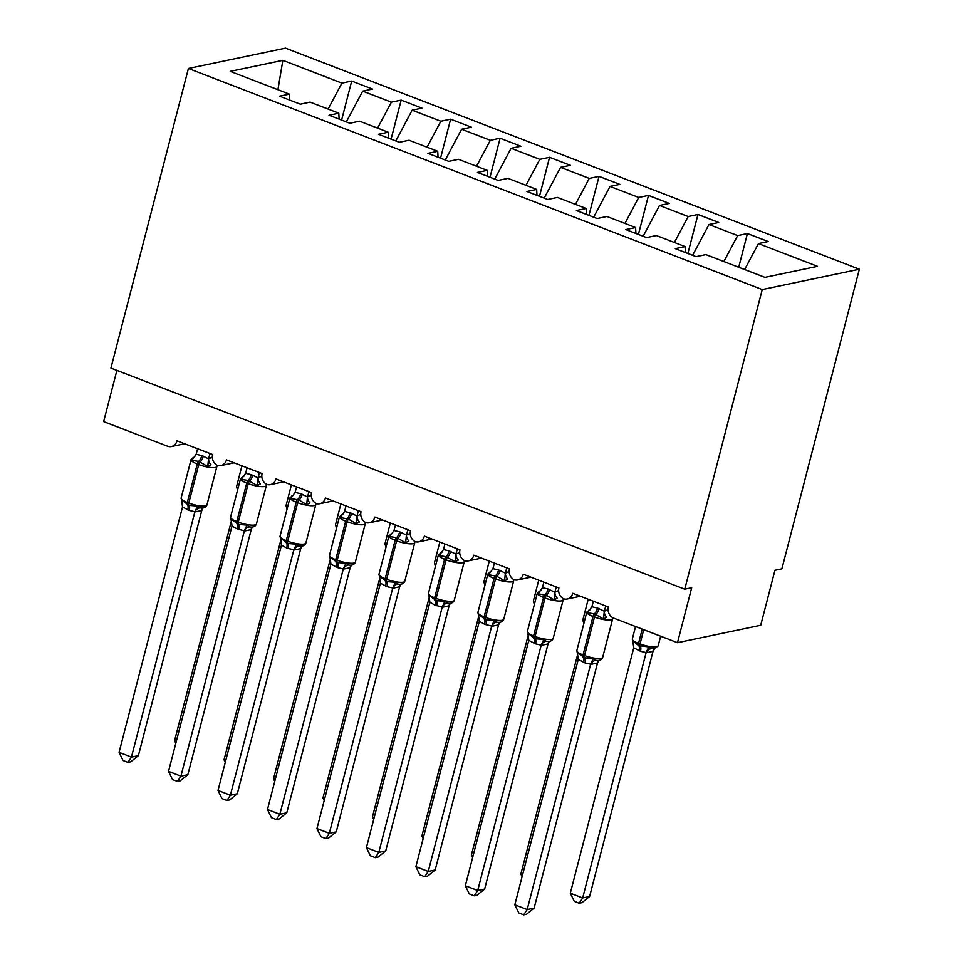 <?xml version="1.0" encoding="UTF-8"?>
<svg xmlns="http://www.w3.org/2000/svg" width="963" height="963" viewBox="0 0 963 963"><rect width="100%" height="100%" fill="white"/><g stroke="black" fill="none" stroke-linecap="round" stroke-linejoin="round"><path stroke-width="1.44" d="M859.357 269.231L781.872 568.832L774.938 570.289L760.722 625.264L677.483 642.694L691.699 587.719L684.753 589.175L762.239 289.562L859.357 269.231L285.517 48.15L188.411 68.481L762.239 289.562M677.483 642.694L613.66 618.102A8.775 7.668 78.2 0 1 608.375 607.003L572.756 593.28A8.775 7.668 -101.8 0 1 567.135 599.01A8.775 7.668 -101.8 0 1 563.704 598.842A8.775 7.668 78.2 0 1 558.913 587.948L523.294 574.225A8.775 7.668 -101.8 0 1 517.673 579.943A8.775 7.668 -101.8 0 1 514.242 579.786A8.775 7.668 78.2 0 1 509.439 568.88L473.82 555.157A8.775 7.668 -101.8 0 1 468.199 560.887A8.775 7.668 -101.8 0 1 464.768 560.719A8.775 7.668 78.2 0 1 459.977 549.825L424.358 536.102A8.775 7.668 -101.8 0 1 418.736 541.832A8.775 7.668 -101.8 0 1 415.306 541.663A8.775 7.668 78.2 0 1 410.503 530.769L374.884 517.047A8.775 7.668 -101.8 0 1 369.262 522.777A8.775 7.668 -101.8 0 1 365.832 522.608A8.775 7.668 78.2 0 1 361.041 511.714L325.422 497.991A8.775 7.668 -101.8 0 1 319.8 503.709A8.775 7.668 -101.8 0 1 316.37 503.553A8.775 7.668 78.2 0 1 311.567 492.647L275.948 478.924A8.775 7.668 -101.8 0 1 270.326 484.654A8.775 7.668 -101.8 0 1 266.895 484.485A8.775 7.668 78.2 0 1 262.105 473.591L226.486 459.869A8.775 7.668 -101.8 0 1 220.864 465.598A8.775 7.668 -101.8 0 1 217.433 465.43A8.775 7.668 78.2 0 1 212.63 454.536L177.011 440.813A8.775 7.668 -101.8 0 1 171.39 446.543L184.667 443.762M341.6 120.086L351.688 81.073L372.464 89.078L362.69 91.124L346.331 121.904M289.634 100.056L289.333 94.121L279.547 96.18L300.324 104.185L310.11 102.126L338.795 113.189L339.108 119.123M391.074 139.141L401.162 100.128L421.938 108.133L412.152 110.179L395.805 140.959M338.795 113.189L329.021 115.235L349.798 123.24L359.572 121.194L388.27 132.244L388.571 138.178M440.536 158.197L450.624 119.183L471.401 127.188L461.626 129.235L445.267 160.027M388.27 132.244L378.483 134.29L399.26 142.295L409.046 140.249L437.732 151.299L438.045 157.234M490.011 177.252L500.098 138.239L520.875 146.244L511.088 148.302L494.741 179.082M437.732 151.299L427.957 153.346L448.734 161.351L458.508 159.304L487.206 170.367L487.507 176.289M539.473 196.32L549.56 157.306L570.337 165.311L560.562 167.357L544.203 198.137M487.206 170.367L477.419 172.413L498.196 180.418L507.983 178.36L536.668 189.422L536.981 195.357M588.947 215.375L599.034 176.361L619.811 184.366L610.024 186.413L593.677 217.193M536.668 189.422L526.893 191.468L547.67 199.473L557.445 197.427L586.142 208.477L586.443 214.412M638.409 234.43L648.496 195.417L669.273 203.422L659.499 205.468L643.14 236.26M586.142 208.477L576.356 210.524L597.132 218.529L606.919 216.482L635.604 227.533L635.917 233.467M687.883 253.486L697.97 214.472L718.747 222.477L708.961 224.535L692.614 255.315M635.604 227.533L625.83 229.579L646.606 237.584L656.381 235.538L685.078 246.6L675.292 248.647L696.068 256.652L705.855 254.605L764.923 277.356L817.503 266.342L758.435 243.591L744.64 269.544M758.435 243.591L768.209 241.544L747.432 233.54L737.658 235.586L723.863 261.539M116.896 370.394L103.643 421.613L167.466 446.194A8.775 7.668 -101.8 0 0 171.39 446.543M289.333 94.121L230.265 71.37L282.845 60.356L341.913 83.119L351.688 81.073M341.913 83.119L328.118 109.072M362.69 91.124L391.375 102.174L401.162 100.128M391.375 102.174L377.592 128.127M412.152 110.179L440.849 121.23L450.624 119.183M440.849 121.23L427.054 147.183M461.626 129.235L490.311 140.297L500.098 138.239M490.311 140.297L476.529 166.25M511.088 148.302L539.786 159.352L549.56 157.306M539.786 159.352L525.991 185.305M560.562 167.357L589.248 178.408L599.034 176.361M589.248 178.408L575.465 204.361M610.024 186.413L638.722 197.463L648.496 195.417M638.722 197.463L624.927 223.428M659.499 205.468L688.184 216.531L697.97 214.472M688.184 216.531L674.401 242.483M708.961 224.535L737.658 235.586M685.379 252.535L685.078 246.6M738.717 267.257L747.432 233.54M188.411 68.481L110.926 368.095L684.753 589.175M282.845 60.356L277.922 89.728M589.609 896.493L581.965 902.644L579.196 903.234L582.675 897.949L646.137 652.577L640.479 651.301L633.762 647.81L570.313 893.183L582.675 897.949L589.609 896.493L653.01 651.373L646.065 652.83M654.912 648.111L653.01 651.373M633.016 641.743L632.799 640.744L638.686 645.643A2.925 1.228 -68.9 0 1 638.541 643.332L642.225 629.116M638.999 650.723A6.428 2.708 111.1 0 0 638.686 645.643L648.761 646.895L651.096 648.713L654.756 648.665L658.162 645.812L660.654 636.206M646.137 652.577L648.761 646.895M633.762 647.81L632.799 640.744M579.196 903.234L574.261 901.32L570.313 893.183M605.703 605.968L604.391 611.228A6.428 4.899 -125.7 0 0 606.75 617.235L603.5 618.956L594.424 613.84L587.538 612.805L588.67 610.265A6.428 4.899 -125.7 0 0 590.054 609.784M577.523 653.359L577.306 652.372L584.673 657.837L593.268 658.511L595.603 660.329L597.71 660.486M534.116 908.121L526.472 914.272L523.703 914.85L527.182 909.566L514.82 904.811L578.269 659.438L584.986 662.917L590.644 664.205L527.182 909.566L534.116 908.121L597.517 663.001L590.572 664.446M598.577 660.787L597.517 663.001M604.391 611.228L608.074 609.627M593.328 601.201L591.896 606.762L597.554 608.05L604.331 611.276M587.538 612.805L591.896 606.762M604.27 611.529L603.5 618.956M577.306 652.372L578.269 659.438M593.268 658.511L590.644 664.205M523.703 914.85L518.768 912.948L514.82 904.811M556.229 586.912L554.929 592.173A6.428 4.899 -125.7 0 0 557.276 598.179L554.026 599.901L546.442 595.351L538.076 593.75L539.196 591.21A6.428 4.899 -125.7 0 0 540.58 590.716M528.049 634.304L527.844 633.305L535.211 638.782L543.794 639.456L546.129 641.274L548.236 641.418M484.654 889.054L477.01 895.217L474.241 895.795L477.72 890.51L465.346 885.743L528.807 640.383L535.524 643.862L541.182 645.15L477.72 890.51L484.654 889.054L548.043 643.934L541.11 645.391M549.103 641.731L548.043 643.934M554.929 592.173L558.612 590.572M543.866 582.146L542.422 587.695L548.079 588.983L554.857 592.221M538.076 593.75L542.422 587.695M554.796 592.474L554.026 599.901M527.844 633.305L528.807 640.383M543.794 639.456L541.182 645.15M474.241 895.795L469.294 893.893L465.346 885.743M506.767 567.857L505.455 573.117A6.428 4.899 -125.7 0 0 507.814 579.124L504.564 580.845L496.968 576.295L488.602 574.694L489.734 572.154A6.428 4.899 -125.7 0 0 491.118 571.661M478.587 615.249L478.37 614.25L485.737 619.727L494.332 620.401L496.667 622.218L498.774 622.363M435.18 869.998L427.536 876.149L424.767 876.727L428.246 871.455L415.884 866.688L479.333 621.316L484.57 624.229L491.708 626.082L428.246 871.455L435.18 869.998L498.581 624.879L491.636 626.335M499.641 622.676L498.581 624.879M505.455 573.117L509.138 571.504M494.392 563.09L492.96 568.639L498.617 569.927L505.394 573.166M488.602 574.694L492.96 568.639M505.334 573.406L504.564 580.845M478.37 614.25L479.333 621.316M494.332 620.401L491.708 626.082M424.767 876.727L419.832 874.825L415.884 866.688M457.293 548.79L455.993 554.05A6.428 4.899 -125.7 0 0 458.34 560.057L455.09 561.778L446.025 556.662L439.14 555.639L440.26 553.099A6.428 4.899 -125.7 0 0 441.644 552.606M429.113 596.193L428.908 595.194L436.275 600.659L444.858 601.345L447.205 603.151L449.3 603.307M385.718 850.943L378.074 857.094L375.305 857.672L378.784 852.399L366.409 847.633L429.871 602.26L435.095 605.173L442.246 607.027L378.784 852.399L385.718 850.943L449.107 605.823L442.222 607.292A6.428 5.826 -63.5 0 1 447.205 603.151M450.166 603.62L449.107 605.823M455.993 554.05L459.676 552.449M444.93 544.035L443.486 549.584L449.143 550.872L455.92 554.098M439.14 555.639L443.486 549.584M455.86 554.351L455.09 561.778M428.908 595.194L429.871 602.26M444.858 601.345L442.246 607.027M375.305 857.672L370.358 855.77L366.409 847.633M407.831 529.734L406.518 534.995A6.428 4.899 -125.7 0 0 408.878 541.001L405.628 542.723L396.551 537.607L389.666 536.572L390.797 534.032A6.428 4.899 -125.7 0 0 392.182 533.55M379.651 577.126L379.434 576.139L386.801 581.604L395.396 582.278L397.731 584.096L399.838 584.252C402.39 584.228 404.063 583.217 404.797 581.195L414.752 542.711A12.567 2.997 -165.5 0 1 413.223 543.662A12.567 2.997 -165.5 0 1 396.612 540.821L395.131 540.243A12.567 2.997 -165.5 0 1 388.932 535.849L392.699 532.924M336.243 831.888L328.6 838.039L325.831 838.617L329.31 833.332L316.947 828.577L380.397 583.205L387.114 586.684L392.772 587.972L329.31 833.332L336.243 831.888L399.645 586.768L392.748 588.237A6.428 5.826 -63.5 0 1 397.731 584.096M400.704 584.553L399.645 586.768M406.518 534.995L410.202 533.394M395.456 524.967L394.023 530.529L399.681 531.817L406.458 535.043M389.666 536.572L394.023 530.529M406.398 535.296L405.628 542.723M379.434 576.139L380.397 583.205M395.396 582.278L392.772 587.972M325.831 838.617L320.896 836.715L316.947 828.577M522.09 876.691L520.839 874.127L577.656 654.455M520.839 874.127L522.584 874.789M583.542 622.688L582.868 619.883A12.567 2.997 14.5 0 0 584.264 621.857M472.616 857.636L471.376 855.072L528.181 635.399M471.376 855.072L473.11 855.734M534.08 603.62L533.406 600.828A12.567 2.997 14.5 0 0 534.802 602.802M423.154 838.58L421.902 836.004L478.719 616.332M421.902 836.004L423.648 836.678M484.606 584.565L483.932 581.76A12.567 2.997 14.5 0 0 485.328 583.747M373.68 819.513L372.44 816.949L429.245 597.277M372.44 816.949L374.174 817.623M435.144 565.51L434.469 562.705A12.567 2.997 14.5 0 0 435.866 564.691M358.356 510.679L357.056 515.939A6.428 4.899 -125.7 0 0 359.404 521.946L356.154 523.667L348.57 519.117L340.204 517.516L341.323 514.976A6.428 4.899 -125.7 0 0 342.708 514.483M330.177 558.071L329.972 557.071L337.339 562.548L345.922 563.223L348.269 565.04L350.363 565.185C352.927 565.173 354.589 564.162 355.335 562.139L365.29 523.655A12.567 2.997 -165.5 0 1 363.749 524.606A12.567 2.997 -165.5 0 1 347.149 521.753L345.669 521.188A12.567 2.997 -165.5 0 1 339.458 516.794L343.237 513.857M286.781 812.82L279.138 818.971L276.369 819.561L279.848 814.277L267.473 809.51L330.935 564.137L337.652 567.628L343.31 568.916L279.848 814.277L286.781 812.82L350.171 567.701L343.237 569.157M351.23 565.498L350.171 567.701M357.056 515.939L360.74 514.338M345.994 505.912L344.549 511.461L350.207 512.749L356.984 515.987M340.204 517.516L344.549 511.461M356.924 516.24L356.154 523.667M329.972 557.071L330.935 564.137M345.922 563.223L343.31 568.916M276.369 819.561L271.422 817.659L267.473 809.51M324.218 800.458L322.966 797.894L379.783 578.221M322.966 797.894L324.712 798.556M385.669 546.454L384.995 543.65A12.567 2.997 14.5 0 0 386.392 545.624M308.894 491.624L307.582 496.884A6.428 4.899 -125.7 0 0 309.942 502.891L306.691 504.612L299.096 500.062L290.73 498.461L291.861 495.921A6.428 4.899 -125.7 0 0 293.246 495.427M280.714 539.015L280.498 538.016L287.865 543.493L296.46 544.167L298.795 545.985L300.901 546.129C303.453 546.117 305.127 545.094 305.861 543.084L315.816 504.6A12.567 2.997 -165.5 0 1 314.287 505.551A12.567 2.997 -165.5 0 1 297.675 502.698L296.195 502.132A12.567 2.997 -165.5 0 1 289.995 497.727L293.763 494.801M237.307 793.765L229.663 799.916L226.895 800.494L230.374 795.221L218.011 790.454L281.461 545.082L286.697 547.995L293.835 549.849L230.374 795.221L237.307 793.765L300.709 548.645L293.763 550.102M301.768 546.442L300.709 548.645M307.582 496.884L311.266 495.271M296.52 486.857L295.087 492.406L300.745 493.694L307.522 496.932M290.73 498.461L295.087 492.406M307.462 497.173L306.691 504.612M280.498 538.016L281.461 545.082M296.46 544.167L293.835 549.849M226.895 800.494L221.959 798.592L218.011 790.454M274.744 781.402L273.504 778.838L330.309 559.166M273.504 778.838L275.237 779.5M336.207 527.387L335.533 524.594A12.567 2.997 14.5 0 0 336.93 526.568M259.42 472.556L258.12 477.817A6.428 4.899 -125.7 0 0 260.467 483.823L257.217 485.545L248.153 480.429L241.268 479.405L242.387 476.866A6.428 4.899 -125.7 0 0 243.771 476.372M231.24 519.96L231.036 518.961L238.403 524.426L246.985 525.1L249.333 526.917L251.427 527.074C253.991 527.062 255.652 526.039 256.399 524.016L266.354 485.533A12.567 2.997 -165.5 0 1 264.813 486.484A12.567 2.997 -165.5 0 1 248.213 483.643L246.733 483.065A12.567 2.997 -165.5 0 1 240.521 478.671L244.301 475.746M187.845 774.709L180.201 780.861L177.433 781.438L180.912 776.166L168.537 771.399L231.999 526.027L237.223 528.94L244.373 530.794L180.912 776.166L187.845 774.709L251.235 529.59L244.301 531.034M252.294 527.387L251.235 529.59M258.12 477.817L261.804 476.216M247.058 467.801L245.613 473.351L251.271 474.639L258.048 477.865M241.268 479.405L245.613 473.351M257.988 478.117L257.217 485.545M231.036 518.961L231.999 526.027M246.985 525.1L244.373 530.794M177.433 781.438L172.485 779.536L168.537 771.399M225.282 762.347L224.03 759.771L280.847 540.099M224.03 759.771L225.775 760.445M286.733 508.332L286.059 505.527A12.567 2.997 14.5 0 0 287.456 507.513M209.958 453.501L208.646 458.761A6.428 4.899 -125.7 0 0 211.005 464.768L207.755 466.489L198.679 461.373L191.793 460.338L192.925 457.798A6.428 4.899 -125.7 0 0 194.309 457.317M181.778 500.892L181.562 499.905L188.929 505.37L197.523 506.044L199.859 507.862L201.965 508.019M138.371 755.654L130.727 761.805L127.959 762.383L131.437 757.099L119.075 752.332L182.525 506.971L189.242 510.45L194.899 511.738L131.437 757.099L138.371 755.654L201.773 510.522L194.827 511.979M202.832 508.32L201.773 510.522M208.646 458.761L212.329 457.16M197.584 448.734L196.151 454.295L201.809 455.583L208.586 458.809M191.793 460.338L196.151 454.295M208.526 459.062L207.755 466.489M181.562 499.905L182.525 506.971M197.523 506.044L194.899 511.738M127.959 762.383L123.023 760.481L119.075 752.332M175.808 743.28L174.568 740.716L231.373 521.043M174.568 740.716L176.301 741.39M237.271 489.276L236.597 486.471A12.567 2.997 14.5 0 0 237.993 488.458M633.004 642.309L632.342 638.938A12.567 2.997 14.5 0 0 638.541 643.332L640.034 643.91A12.567 2.997 14.5 0 0 656.634 646.763A12.567 2.997 14.5 0 0 658.162 645.812M640.479 651.301A6.428 2.708 111.1 0 0 640.166 646.221A2.925 1.228 111.1 0 1 640.034 643.91L643.705 629.682M652.938 651.421A6.428 4.899 54.3 0 1 654.082 648.785M646.113 652.854A6.428 5.826 116.5 0 1 651.096 648.713M597.554 608.05A6.428 2.708 -68.9 0 1 594.424 613.84A2.925 1.228 111.1 0 0 593.003 616.476A12.567 2.997 -165.5 0 1 586.804 612.083L590.572 609.158M577.511 653.925L576.849 650.567A12.567 2.997 14.5 0 0 583.048 654.96A2.925 1.228 111.1 0 0 583.193 657.272A6.428 2.708 -68.9 0 1 583.506 662.339M584.986 662.917A6.428 2.708 -68.9 0 0 584.673 657.837A2.925 1.228 -68.9 0 1 584.541 655.526A12.567 2.997 14.5 0 0 601.141 658.379A12.567 2.997 14.5 0 0 602.669 657.428L612.624 618.944A12.567 2.997 -165.5 0 1 611.096 619.895A12.567 2.997 -165.5 0 1 594.484 617.054L593.003 616.476L583.048 654.96L584.541 655.526L594.484 617.054A2.925 1.228 -68.9 0 1 595.904 614.418A6.428 2.708 -68.9 0 0 599.034 608.616M595.603 660.329A6.428 5.826 -63.5 0 0 590.62 664.47M598.589 660.401A6.428 4.899 -125.7 0 0 597.445 663.05M548.079 588.983A6.428 2.708 -68.9 0 1 544.962 594.785A2.925 1.228 111.1 0 0 543.541 597.421A12.567 2.997 -165.5 0 1 537.33 593.027L541.11 590.09M528.049 634.87L527.375 631.499A12.567 2.997 14.5 0 0 533.586 635.905A2.925 1.228 111.1 0 0 533.731 638.204A6.428 2.708 -68.9 0 1 534.032 643.284M535.524 643.862A6.428 2.708 -68.9 0 0 535.211 638.782A2.925 1.228 -68.9 0 1 535.067 636.471A12.567 2.997 14.5 0 0 551.667 639.324A12.567 2.997 14.5 0 0 553.207 638.373L563.162 599.889A12.567 2.997 -165.5 0 1 561.622 600.84A12.567 2.997 -165.5 0 1 545.022 597.987L543.541 597.421L533.586 635.905L535.067 636.471L545.022 597.987A2.925 1.228 -68.9 0 1 546.442 595.351A6.428 2.708 -68.9 0 0 549.56 589.561M546.129 641.274A6.428 5.826 -63.5 0 0 541.158 645.415M549.115 641.346A6.428 4.899 -125.7 0 0 547.983 643.982M498.617 569.927A6.428 2.708 -68.9 0 1 495.488 575.73A2.925 1.228 111.1 0 0 494.067 578.366A12.567 2.997 -165.5 0 1 487.868 573.96L491.636 571.035M478.575 615.814L477.913 612.444A12.567 2.997 14.5 0 0 484.112 616.838A2.925 1.228 111.1 0 0 484.257 619.149A6.428 2.708 -68.9 0 1 484.57 624.229M486.05 624.794A6.428 2.708 -68.9 0 0 485.737 619.727A2.925 1.228 -68.9 0 1 485.605 617.415A12.567 2.997 14.5 0 0 502.205 620.256A12.567 2.997 14.5 0 0 503.733 619.317L513.688 580.833A12.567 2.997 -165.5 0 1 512.16 581.784A12.567 2.997 -165.5 0 1 495.548 578.932L494.067 578.366L484.112 616.838L485.605 617.415L495.548 578.932A2.925 1.228 -68.9 0 1 496.968 576.295A6.428 2.708 -68.9 0 0 500.098 570.505M496.667 622.218A6.428 5.826 -63.5 0 0 491.684 626.359M499.653 622.279A6.428 4.899 -125.7 0 0 498.509 624.927M449.143 550.872A6.428 2.708 -68.9 0 1 446.025 556.662A2.925 1.228 111.1 0 0 444.605 559.298A12.567 2.997 -165.5 0 1 438.394 554.905L442.173 551.98M429.113 596.759L428.439 593.389A12.567 2.997 14.5 0 0 434.65 597.782A2.925 1.228 111.1 0 0 434.795 600.093A6.428 2.708 -68.9 0 1 435.095 605.173M436.588 605.739A6.428 2.708 -68.9 0 0 436.275 600.659A2.925 1.228 -68.9 0 1 436.131 598.36A12.567 2.997 14.5 0 0 452.73 601.201A12.567 2.997 14.5 0 0 454.271 600.25L464.226 561.778A12.567 2.997 -165.5 0 1 462.685 562.717A12.567 2.997 -165.5 0 1 446.086 559.876L444.605 559.298L434.65 597.782L436.131 598.36L446.086 559.876A2.925 1.228 -68.9 0 1 447.506 557.24A6.428 2.708 -68.9 0 0 450.624 551.438M450.178 603.223A6.428 4.899 -125.7 0 0 449.047 605.871M399.681 531.817A6.428 2.708 -68.9 0 1 396.551 537.607A2.925 1.228 111.1 0 0 395.131 540.243L385.176 578.727A2.925 1.228 111.1 0 0 385.32 581.038A6.428 2.708 -68.9 0 1 385.633 586.106M379.639 577.692L378.977 574.333A12.567 2.997 14.5 0 0 385.176 578.727L386.669 579.293A12.567 2.997 14.5 0 0 403.268 582.146A12.567 2.997 14.5 0 0 404.797 581.195M387.114 586.684A6.428 2.708 -68.9 0 0 386.801 581.604A2.925 1.228 -68.9 0 1 386.669 579.293L396.612 540.821A2.925 1.228 -68.9 0 1 398.032 538.185A6.428 2.708 -68.9 0 0 401.162 532.383M400.716 584.168A6.428 4.899 -125.7 0 0 399.573 586.804M350.207 512.749A6.428 2.708 -68.9 0 1 347.089 518.551A2.925 1.228 111.1 0 0 345.669 521.188L335.714 559.672A2.925 1.228 111.1 0 0 335.858 561.971A6.428 2.708 -68.9 0 1 336.159 567.051M330.177 558.636L329.502 555.266A12.567 2.997 14.5 0 0 335.714 559.672L337.194 560.237A12.567 2.997 14.5 0 0 353.794 563.09A12.567 2.997 14.5 0 0 355.335 562.139M337.652 567.628A6.428 2.708 -68.9 0 0 337.339 562.548A2.925 1.228 -68.9 0 1 337.194 560.237L347.149 521.753A2.925 1.228 -68.9 0 1 348.57 519.117A6.428 2.708 -68.9 0 0 351.688 513.327M348.269 565.04A6.428 5.826 -63.5 0 0 343.285 569.181M351.242 565.112A6.428 4.899 -125.7 0 0 350.111 567.749M300.745 493.694A6.428 2.708 -68.9 0 1 297.615 499.496A2.925 1.228 111.1 0 0 296.195 502.132L286.24 540.604A2.925 1.228 111.1 0 0 286.384 542.915A6.428 2.708 -68.9 0 1 286.697 547.995M280.702 539.581L280.04 536.21A12.567 2.997 14.5 0 0 286.24 540.604L287.732 541.182A12.567 2.997 14.5 0 0 304.332 544.023A12.567 2.997 14.5 0 0 305.861 543.084M288.178 548.561A6.428 2.708 -68.9 0 0 287.865 543.493A2.925 1.228 -68.9 0 1 287.732 541.182L297.675 502.698A2.925 1.228 -68.9 0 1 299.096 500.062A6.428 2.708 -68.9 0 0 302.226 494.272M298.795 545.985A6.428 5.826 -63.5 0 0 293.811 550.126M301.78 546.045A6.428 4.899 -125.7 0 0 300.637 548.693M251.271 474.639A6.428 2.708 -68.9 0 1 248.153 480.429A2.925 1.228 111.1 0 0 246.733 483.065L236.778 521.549A2.925 1.228 111.1 0 0 236.922 523.86A6.428 2.708 -68.9 0 1 237.223 528.94M231.24 520.526L230.566 517.155A12.567 2.997 14.5 0 0 236.778 521.549L238.258 522.127A12.567 2.997 14.5 0 0 254.858 524.967A12.567 2.997 14.5 0 0 256.399 524.016M238.716 529.506A6.428 2.708 -68.9 0 0 238.403 524.426A2.925 1.228 -68.9 0 1 238.258 522.127L248.213 483.643A2.925 1.228 -68.9 0 1 249.634 481.006A6.428 2.708 -68.9 0 0 252.751 475.204M249.333 526.917A6.428 5.826 -63.5 0 0 244.349 531.058M252.306 526.99A6.428 4.899 -125.7 0 0 251.174 529.638M201.809 455.583A6.428 2.708 -68.9 0 1 198.679 461.373A2.925 1.228 111.1 0 0 197.259 464.01A12.567 2.997 -165.5 0 1 191.059 459.616L194.827 456.691M181.766 501.458L181.104 498.1A12.567 2.997 14.5 0 0 187.304 502.493A2.925 1.228 111.1 0 0 187.448 504.805A6.428 2.708 -68.9 0 1 187.761 509.872M189.242 510.45A6.428 2.708 -68.9 0 0 188.929 505.37A2.925 1.228 -68.9 0 1 188.796 503.059A12.567 2.997 14.5 0 0 205.396 505.912A12.567 2.997 14.5 0 0 206.925 504.961L216.88 466.477A12.567 2.997 -165.5 0 1 215.351 467.428A12.567 2.997 -165.5 0 1 198.739 464.587L197.259 464.01L187.304 502.493L188.796 503.059L198.739 464.587A2.925 1.228 -68.9 0 1 200.16 461.951A6.428 2.708 -68.9 0 0 203.289 456.149M199.859 507.862A6.428 5.826 -63.5 0 0 194.875 512.003M202.844 507.934A6.428 4.899 -125.7 0 0 201.7 510.571M567.135 599.01L580.412 596.229M517.673 579.943L530.938 577.162M468.199 560.887L481.476 558.107M418.736 541.832L432.002 539.051M369.262 522.777L382.54 519.996M319.8 503.709L333.066 500.929M270.326 484.654L283.603 481.873M220.864 465.598L234.129 462.818M632.342 638.938L635.544 626.54M576.849 650.567L586.804 612.083M597.674 660.474C600.262 660.462 601.935 659.45 602.669 657.428M612.709 617.668L612.624 618.944M527.375 631.499L537.33 593.027M548.2 641.418C550.8 641.406 552.461 640.395 553.207 638.373M563.247 598.601L563.162 599.889M477.913 612.444L487.868 573.96M498.738 622.363C501.326 622.351 502.999 621.328 503.733 619.317M513.773 579.545L513.688 580.833M428.439 593.389L438.394 554.905M449.264 603.307C451.864 603.295 453.525 602.272 454.271 600.25M464.31 560.49L464.226 561.778M378.977 574.333L388.932 535.849M414.836 541.435L414.752 542.711M582.868 619.883L588.212 599.239M533.406 600.828L538.738 580.171M483.932 581.76L489.276 561.116M434.469 562.705L439.802 542.061M329.502 555.266L339.458 516.794M365.374 522.367L365.29 523.655M384.995 543.65L390.34 523.005M280.04 536.21L289.995 497.727M315.9 503.312L315.816 504.6M335.533 524.594L340.878 503.938M230.566 517.155L240.521 478.671M266.438 484.257L266.354 485.533M286.059 505.527L291.404 484.883M181.104 498.1L191.059 459.616M201.929 508.007C204.517 507.995 206.19 506.983 206.925 504.961M216.964 465.189L216.88 466.477M236.597 486.471L241.942 465.827"/></g></svg>
